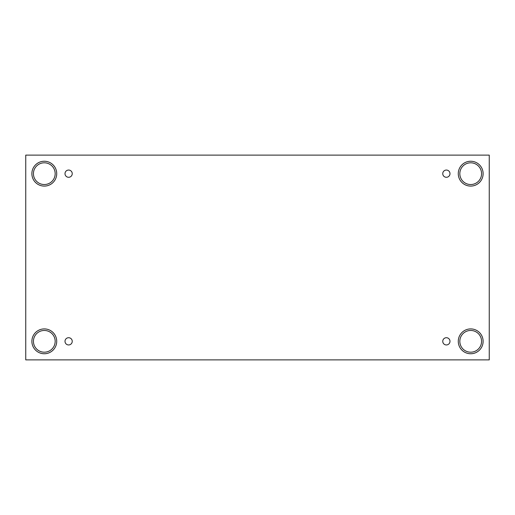 <?xml version="1.0" encoding="UTF-8"?>
<svg xmlns="http://www.w3.org/2000/svg" width="515" height="515" viewBox="0 0 515 515"><rect width="100%" height="100%" fill="white"/><g stroke="black" fill="none" stroke-linecap="round" stroke-linejoin="round"><path stroke-width="0.39" stroke-dasharray="2.58 1.93" d="M489.25 155.118L25.75 155.118L25.75 359.882L489.25 359.882L489.25 155.118M68.624 337.711A3.624 3.624 0 0 1 72.248 341.329A3.624 3.624 0 0 1 68.624 344.953A3.624 3.624 0 0 1 64.999 341.329A3.624 3.624 0 0 1 68.624 337.711M446.376 337.711A3.624 3.624 0 0 1 450.001 341.329A3.624 3.624 0 0 1 446.376 344.953A3.624 3.624 0 0 1 442.752 341.329A3.624 3.624 0 0 1 446.376 337.711M481.564 341.329A10.867 10.867 0 0 0 470.697 330.463A10.867 10.867 0 0 0 459.831 341.329A10.867 10.867 0 0 0 470.697 352.196A10.867 10.867 0 0 0 481.564 341.329M55.169 341.329A10.867 10.867 0 0 0 44.303 330.463A10.867 10.867 0 0 0 33.436 341.329A10.867 10.867 0 0 0 44.303 352.196A10.867 10.867 0 0 0 55.169 341.329M55.169 173.671A10.867 10.867 0 0 0 44.303 162.804A10.867 10.867 0 0 0 33.436 173.671A10.867 10.867 0 0 0 44.303 184.537A10.867 10.867 0 0 0 55.169 173.671M481.564 173.671A10.867 10.867 0 0 0 470.697 162.804A10.867 10.867 0 0 0 459.831 173.671A10.867 10.867 0 0 0 470.697 184.537A10.867 10.867 0 0 0 481.564 173.671M470.697 186.089A12.418 12.418 0 0 0 481.454 167.459A12.418 12.418 0 0 0 459.94 167.459A12.418 12.418 0 0 0 470.697 186.089M44.303 186.089A12.418 12.418 0 0 0 55.06 167.459A12.418 12.418 0 0 0 33.546 167.459A12.418 12.418 0 0 0 44.303 186.089M44.303 353.747A12.418 12.418 0 0 0 55.06 335.123A12.418 12.418 0 0 0 33.546 335.123A12.418 12.418 0 0 0 44.303 353.747M470.697 353.747A12.418 12.418 0 0 0 481.454 335.123A12.418 12.418 0 0 0 459.94 335.123A12.418 12.418 0 0 0 470.697 353.747M68.624 177.289A3.624 3.624 0 0 1 64.999 173.671A3.624 3.624 0 0 1 68.624 170.047A3.624 3.624 0 0 1 72.248 173.671A3.624 3.624 0 0 1 68.624 177.289M446.376 177.289A3.624 3.624 0 0 1 442.752 173.671A3.624 3.624 0 0 1 446.376 170.047A3.624 3.624 0 0 1 450.001 173.671A3.624 3.624 0 0 1 446.376 177.289"/><path stroke-width="0.77" d="M489.25 155.118L25.75 155.118L25.75 359.882L489.25 359.882L489.25 155.118M68.624 344.953A3.624 3.624 0 0 1 65.489 339.52A3.624 3.624 0 0 1 71.759 339.52A3.624 3.624 0 0 1 68.624 344.953M446.376 344.953A3.624 3.624 0 0 1 443.241 339.52A3.624 3.624 0 0 1 449.511 339.52A3.624 3.624 0 0 1 446.376 344.953M446.376 177.289A3.624 3.624 0 0 1 443.241 171.856A3.624 3.624 0 0 1 449.511 171.856A3.624 3.624 0 0 1 446.376 177.289M68.624 177.289A3.624 3.624 0 0 1 65.489 171.856A3.624 3.624 0 0 1 71.759 171.856A3.624 3.624 0 0 1 68.624 177.289M470.697 353.747A12.418 12.418 0 0 1 459.94 335.123A12.418 12.418 0 0 1 481.454 335.123A12.418 12.418 0 0 1 470.697 353.747M44.303 353.747A12.418 12.418 0 0 1 33.546 335.123A12.418 12.418 0 0 1 55.06 335.123A12.418 12.418 0 0 1 44.303 353.747M44.303 186.089A12.418 12.418 0 0 1 33.546 167.459A12.418 12.418 0 0 1 55.06 167.459A12.418 12.418 0 0 1 44.303 186.089M470.697 186.089A12.418 12.418 0 0 1 459.94 167.459A12.418 12.418 0 0 1 481.454 167.459A12.418 12.418 0 0 1 470.697 186.089M459.831 173.671A10.867 10.867 0 0 1 476.13 164.259A10.867 10.867 0 0 1 476.13 183.083A10.867 10.867 0 0 1 459.831 173.671M33.436 173.671A10.867 10.867 0 0 1 49.736 164.259A10.867 10.867 0 0 1 49.736 183.083A10.867 10.867 0 0 1 33.436 173.671M33.436 341.329A10.867 10.867 0 0 1 49.736 331.918A10.867 10.867 0 0 1 49.736 350.741A10.867 10.867 0 0 1 33.436 341.329M459.831 341.329A10.867 10.867 0 0 1 476.13 331.918A10.867 10.867 0 0 1 476.13 350.741A10.867 10.867 0 0 1 459.831 341.329"/></g></svg>
